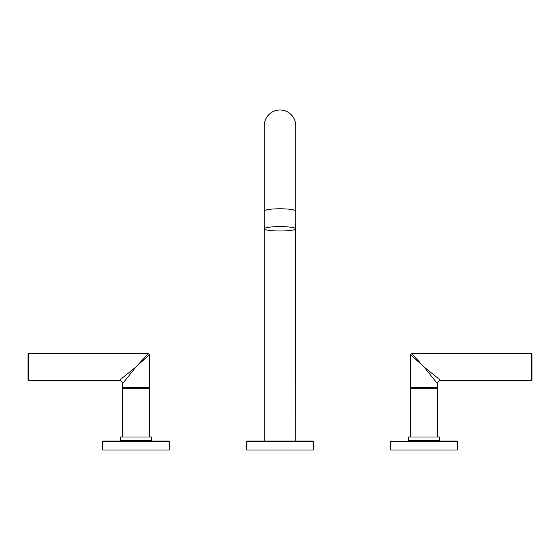 <?xml version="1.0" encoding="UTF-8"?>
<svg xmlns="http://www.w3.org/2000/svg" width="560" height="560" viewBox="0 0 560 560"><rect width="100%" height="100%" fill="white"/><g stroke="black" fill="none" stroke-linecap="round" stroke-linejoin="round"><path stroke-width="0.84" d="M151.48 440.594L151.48 436.996L120.519 436.996L120.519 440.594L151.48 440.594M149.499 436.996L149.499 388.759L122.5 388.759L122.5 436.996M126.889 387.639L126.889 388.759M145.11 387.639L145.11 388.759M149.499 354.522L148.421 353.444L28.721 353.444L28.721 380.443L119.259 380.443C121.212 380.646 122.297 381.724 122.5 383.684L122.5 387.639L149.499 387.639L149.499 354.522L136.003 366.94L148.421 353.444L139.846 362.761M132.881 370.804L131.271 372.806M28.721 353.444L28 354.158L28 379.722L28.721 380.443M120.988 379.05L121.793 378.399M124.572 376.159L125.265 375.599M119.259 380.443L136.003 366.94L122.5 383.684M149.499 440.594L149.499 440.993M122.5 440.594L122.5 440.993M168.581 440.993L103.418 440.993A0.721 0.721 0 0 0 102.697 441.714L102.697 449.995L169.302 449.995L169.302 441.714A0.721 0.721 0 0 0 168.581 440.993M439.481 436.996L408.52 436.996L408.52 440.594L439.481 440.594L439.481 436.996M410.501 436.996L410.501 388.759L437.5 388.759L437.5 436.996M433.111 387.639L433.111 388.759M414.89 387.639L414.89 388.759M410.501 387.639L437.5 387.639L437.5 383.684L423.997 366.94L410.501 354.522L410.501 387.639M532 366.94L532 354.158L532 379.722L531.279 380.443L531.279 353.444L411.579 353.444L419.769 362.348M421.841 364.959L410.501 354.522L411.579 353.444M531.279 380.443L440.741 380.443L423.997 366.94M437.5 383.684C437.703 381.724 438.788 380.646 440.741 380.443L440.356 380.128M439.887 379.75L439.201 379.197M436.569 377.076L430.248 371.98M436.219 382.095L435.659 381.395M434.252 379.652L433.419 378.623M430.976 375.592L426.804 370.419M410.501 440.594L410.501 440.993L456.582 440.993L437.5 440.993L437.5 440.594M390.698 441.714L457.303 441.714L457.303 449.995L390.698 449.995L390.698 441.714A0.721 0.721 0 0 1 391.419 440.993M457.303 441.714A0.721 0.721 0 0 0 456.582 440.993M280 226.611A15.75 2.191 0 0 1 295.75 228.802A15.75 2.191 0 0 1 280 230.993A15.75 2.191 0 0 1 264.25 228.802A15.75 2.191 0 0 1 280 226.611M264.25 440.993L264.25 125.755A15.75 15.75 0 0 1 280 110.005A15.75 15.75 0 0 1 295.75 125.755L295.75 228.802M279.86 440.993L312.578 440.993L313.299 441.714L246.701 441.714L247.422 440.993L279.86 440.993M246.701 441.714L246.701 449.995L313.299 449.995L313.299 441.714M102.697 441.714L169.302 441.714M264.25 125.755L264.25 210.98A15.75 2.191 0 0 1 280 208.789A15.75 2.191 0 0 1 295.75 210.98M295.75 440.993L295.554 224.756M531.279 353.444L532 354.158M295.75 224.756L295.75 125.755M264.25 210.98L264.25 228.802"/></g></svg>
